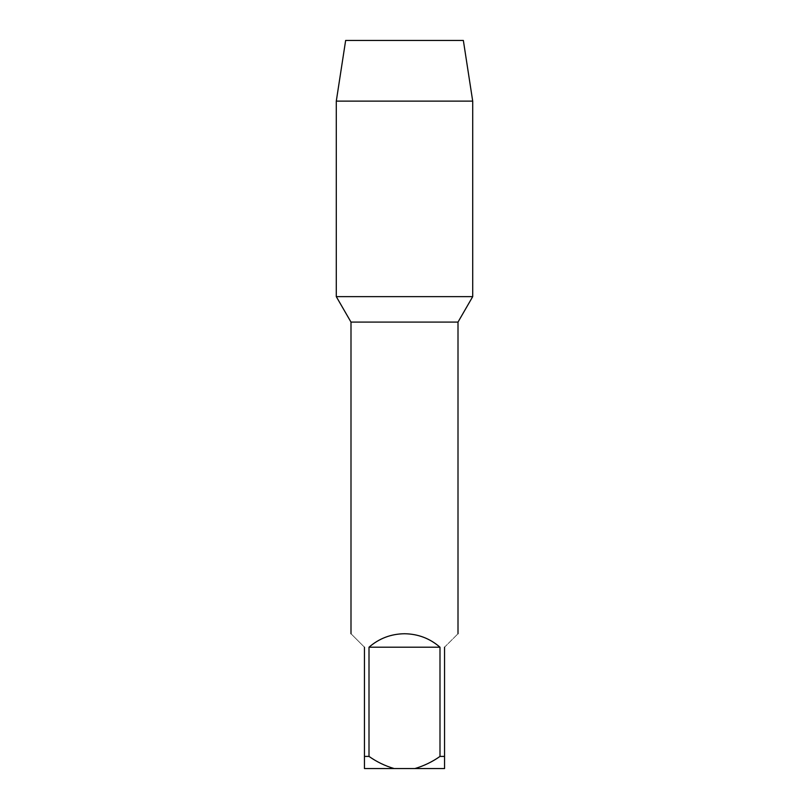 <?xml version="1.0" encoding="UTF-8"?>
<svg xmlns="http://www.w3.org/2000/svg" width="809" height="809" viewBox="0 0 809 809"><rect width="100%" height="100%" fill="white"/><g stroke="black" fill="none" stroke-linecap="round" stroke-linejoin="round"><path stroke-width="0.61" stroke-dasharray="4.04 3.03" d="M336.291 296.63L472.709 296.63L336.291 296.63M345.645 40.45L463.355 40.45M336.291 101.125L472.709 101.125M350.995 322.093L458.005 322.093M444.546 647.2C462.141 629.604 462.141 629.604 444.546 647.2L444.546 768.55L414.896 768.55C423.987 765.87 432.35 761.825 439.995 756.415L444.546 756.415M439.995 756.415L439.995 647.2L369.005 647.2C379.199 638.392 391.03 633.912 404.5 633.74C417.97 633.912 429.801 638.392 439.995 647.2M369.005 647.2L369.005 756.415L364.454 756.415L364.454 768.55L414.896 768.55M369.005 756.415C376.721 761.856 385.084 765.901 394.104 768.55M364.454 756.415L364.454 647.2C346.859 629.604 346.859 629.604 364.454 647.2"/><path stroke-width="1.21" d="M336.291 101.125L345.645 40.45L463.355 40.45L472.709 101.125L336.291 101.125L336.291 296.63L472.709 296.63L336.291 296.63L350.995 322.093L350.995 633.74M472.709 101.125L472.709 296.63L458.005 322.093L350.995 322.093M439.995 647.2C429.801 638.392 417.97 633.912 404.5 633.74C391.03 633.912 379.199 638.392 369.005 647.2L439.995 647.2L439.995 756.415C432.35 761.815 423.987 765.86 414.896 768.55L364.454 768.55L364.454 756.415L369.005 756.415L369.005 647.2M414.896 768.55L444.546 768.55L444.546 756.415L439.995 756.415M444.546 756.415L444.546 647.2C462.141 629.604 462.141 629.604 444.546 647.2M394.104 768.55C385.074 765.901 376.711 761.856 369.005 756.415M364.454 647.2C346.859 629.604 346.859 629.604 364.454 647.2L364.454 756.415M458.005 322.093L458.005 633.74"/></g></svg>
